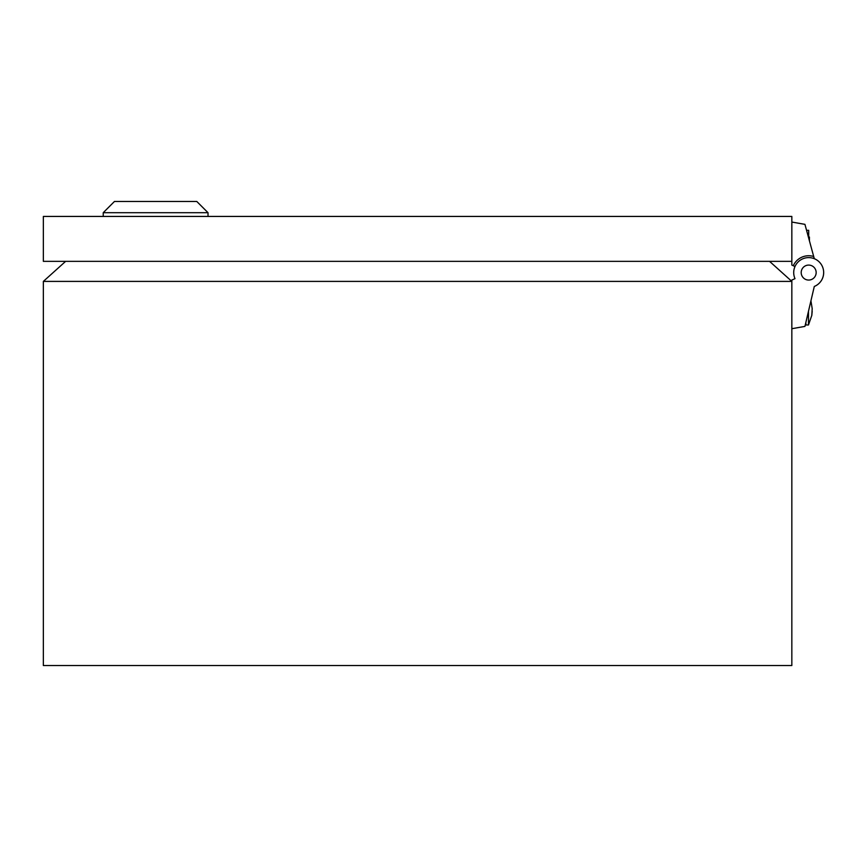 <?xml version="1.0" encoding="UTF-8"?>
<svg xmlns="http://www.w3.org/2000/svg" width="867" height="867" viewBox="0 0 867 867"><rect width="100%" height="100%" fill="white"/><g stroke="black" fill="none" stroke-linecap="round" stroke-linejoin="round"><path stroke-width="1.3" d="M791.842 261.346L791.842 216.436L43.35 216.436L43.35 261.346L791.842 261.346L791.842 265.085L794.996 266.494M812.195 308.619L810.927 300.816L812.195 308.619L811.815 315.22L812.195 311.383M808.683 237.027L809.431 237.027L809.431 240.842M813.788 288.624L814.297 286.457A14.967 14.967 0 0 0 808.683 257.607A14.967 14.967 0 0 0 794.996 278.654L793.294 279.412M801.195 272.574A7.489 7.489 0 0 0 808.683 280.063A7.489 7.489 0 0 0 816.161 272.574A7.489 7.489 0 0 0 808.683 265.085A7.489 7.489 0 0 0 801.195 272.574M793.706 272.574A14.967 14.967 0 0 0 794.996 278.654L791.842 280.063L791.842 281.407L769.56 261.346M791.842 328.712L804.934 326.404L814.297 286.457A14.967 14.967 0 0 0 823.65 272.574M814.297 258.702L804.934 224.358L791.842 222.05M813.69 256.502A16.841 16.841 0 0 0 793.294 265.736M806.559 230.319L808.683 230.319L808.683 238.1M808.488 311.22L808.488 324.973L811.848 315.23L808.488 324.973L805.876 324.973L805.876 322.405M103.227 212.697L114.455 201.469L196.787 201.469L208.015 212.697L103.227 212.697L103.227 216.436M43.35 281.407L791.842 281.407L791.842 665.531L43.35 665.531L43.35 281.407L65.632 261.346M208.015 212.697L208.015 216.436"/></g></svg>
